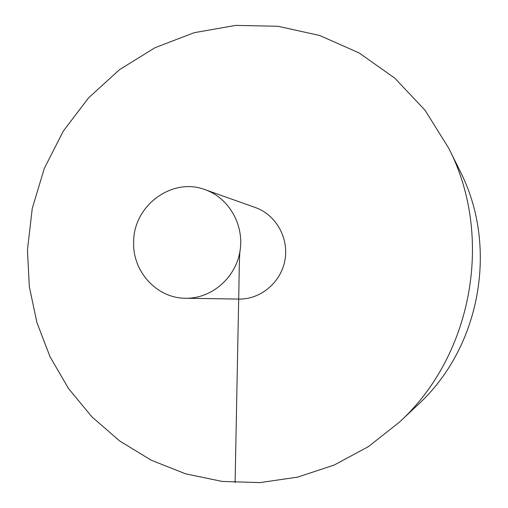 <?xml version="1.0" encoding="UTF-8"?>
<svg xmlns="http://www.w3.org/2000/svg" width="508" height="508" viewBox="0 0 508 508"><rect width="100%" height="100%" fill="white"/><g stroke="black" fill="none" stroke-linecap="round" stroke-linejoin="round"><path stroke-width="0.76" d="M399.377 422.192L417.887 404.781C480.511 347.612 498.754 246.583 460.07 171.126L448.812 148.342L425.101 110.312L394.741 78.118L359.086 52.908L319.627 35.471L277.946 26.264L235.629 25.4L194.196 32.696L155.054 47.688L119.482 69.691L88.589 97.834L63.29 131.108L44.329 168.37L32.258 208.413L27.445 249.961L29.324 286.626L36.906 322.536L50.057 356.787L68.517 388.506L91.891 416.839L119.666 440.976L151.194 460.197L185.699 473.856L222.282 481.444L259.95 482.6L297.625 477.133L334.175 465.049L368.465 446.583L399.377 422.192C472.611 355.422 494.081 236.499 448.812 148.342M185.604 298.253L238.843 299.085C260.56 299.542 281.026 282.41 284.956 260.147C289.058 237.915 275.869 214.706 255.372 207.543L205.2 189.713C172.149 176.835 133.375 205.708 133.674 241.999C132.391 271.456 156.832 298.361 185.604 298.253C211.061 298.799 235.179 278.447 239.846 252.006C244.723 225.596 229.241 198.101 205.2 189.713M235.096 482.581L238.677 299.079C239.135 283.667 239.014 265.614 239.846 252.006"/></g></svg>
